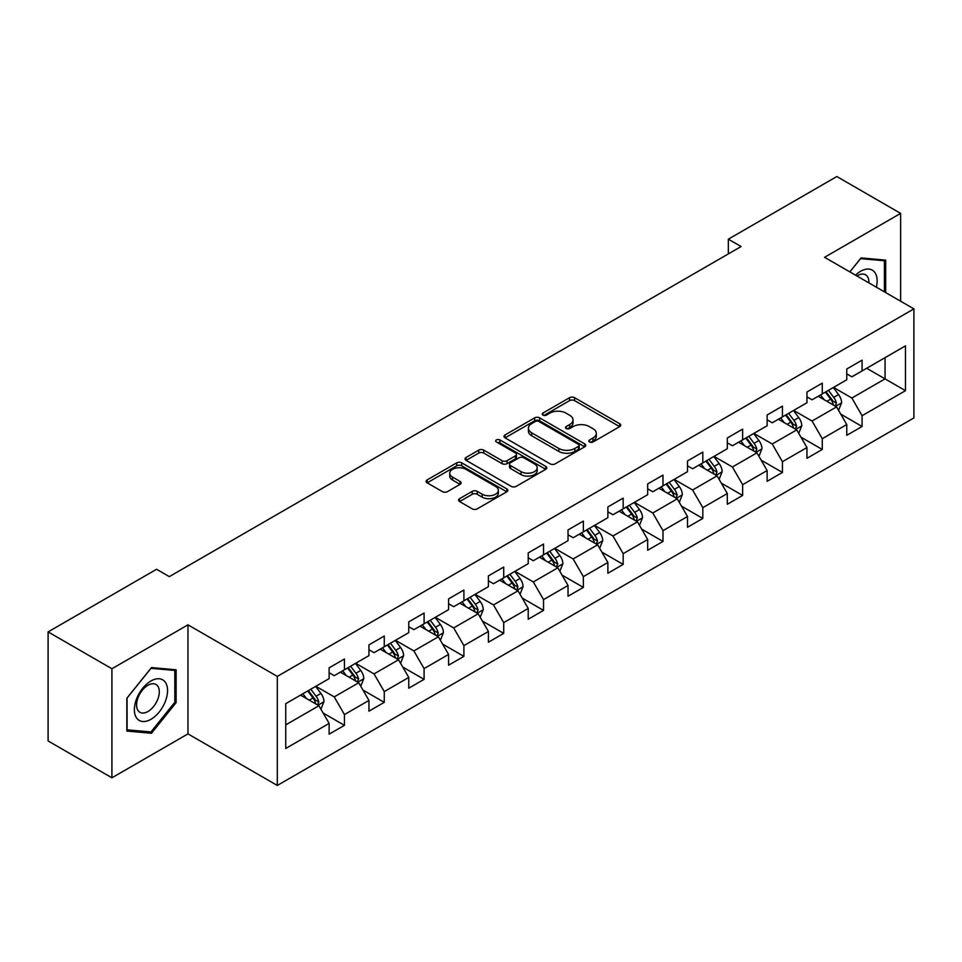 <?xml version="1.0" encoding="UTF-8"?>
<svg xmlns="http://www.w3.org/2000/svg" width="962" height="962" viewBox="0 0 962 962"><rect width="100%" height="100%" fill="white"/><g stroke="black" fill="none" stroke-linecap="round" stroke-linejoin="round"><path stroke-width="1.44" d="M589.55 441.991A2.477 1.431 0 0 0 593.061 441.991L619.684 426.623A3.547 2.044 0 0 0 620.718 425.18A3.547 2.044 0 0 0 619.684 423.725L574.579 397.691A3.547 2.044 0 0 0 569.576 397.691L542.953 413.059A2.477 1.431 0 0 0 542.219 414.069A2.477 1.431 0 0 0 542.953 415.091A2.477 1.431 0 0 0 546.464 415.091L549.903 413.095A11.34 6.542 0 0 1 565.933 413.095L569.696 415.271A11.34 6.542 0 0 1 573.015 419.889A11.34 6.542 0 0 1 569.696 424.519L566.257 426.515A2.477 1.431 0 0 0 565.524 427.525A2.477 1.431 0 0 0 566.257 428.535A2.477 1.431 0 0 0 569.757 428.535L573.208 426.551A11.34 6.542 0 0 1 589.237 426.551L593.001 428.715A11.34 6.542 0 0 1 596.32 433.345A11.34 6.542 0 0 1 593.001 437.975L589.55 439.971A2.477 1.431 0 0 0 588.828 440.981A2.477 1.431 0 0 0 589.55 441.991L589.55 439.971M459.583 498.653A3.547 2.044 0 0 0 458.549 500.108A3.547 2.044 0 0 0 459.583 501.551L472.234 508.85A3.547 2.044 0 0 0 477.248 508.85L506.806 491.786A3.547 2.044 0 0 0 507.852 490.343A3.547 2.044 0 0 0 506.806 488.888L461.712 462.854A3.547 2.044 0 0 0 456.697 462.854L427.14 479.93A3.547 2.044 0 0 0 426.106 481.373A3.547 2.044 0 0 0 427.14 482.816L442.424 491.642A3.547 2.044 0 0 0 447.426 491.642L460.089 484.331A3.547 2.044 0 0 0 461.123 482.888A3.547 2.044 0 0 0 460.089 481.445L452.501 477.068A9.476 5.471 0 0 1 449.735 473.196A9.476 5.471 0 0 1 455.579 468.145A9.476 5.471 0 0 1 465.909 469.324L495.598 486.471A9.476 5.471 0 0 1 498.376 490.343A9.476 5.471 0 0 1 492.52 495.394A9.476 5.471 0 0 1 482.19 494.203L477.248 491.354A3.547 2.044 0 0 0 472.234 491.354L459.583 498.653L459.583 501.551M187.975 624.831L111.917 668.746L48.1 631.902L48.1 740.956L111.917 777.801L187.975 733.886L277.309 785.461L277.309 676.406L187.975 624.831L187.975 733.886M900.624 301.214L900.624 213.384L824.566 257.299L913.9 308.874L277.309 676.406M900.624 213.384L836.82 176.539L728.33 239.177L728.33 253.908M48.1 631.902L156.578 569.276L169.348 576.635L741.101 246.537L728.33 239.177M550.156 463.864A3.547 2.044 0 0 0 555.17 463.864L584.728 446.801A3.547 2.044 0 0 0 585.762 445.358A3.547 2.044 0 0 0 584.728 443.903L539.634 417.869A3.547 2.044 0 0 0 534.619 417.869L505.062 434.944A3.547 2.044 0 0 0 504.016 436.387A3.547 2.044 0 0 0 505.062 437.83L550.156 463.864M497.402 442.532A2.477 1.431 0 0 1 499.915 442.881L499.915 439.935L545.767 466.402A3.547 2.044 0 0 1 546.813 467.845A3.547 2.044 0 0 1 545.767 469.288L516.209 486.363A3.547 2.044 0 0 1 511.195 486.363L466.101 460.329L466.101 457.431A3.547 2.044 0 0 0 465.055 458.874A3.547 2.044 0 0 0 466.101 460.329M466.101 457.431L478.751 450.132A3.547 2.044 0 0 1 483.766 450.132L502.056 460.69A3.547 2.044 0 0 0 507.058 460.69L515.452 455.844A3.547 2.044 0 0 0 516.498 454.389A3.547 2.044 0 0 0 515.452 452.946L496.416 441.955A2.477 1.431 0 0 1 495.683 440.945A2.477 1.431 0 0 1 497.222 439.622A2.477 1.431 0 0 1 499.915 439.935M277.309 785.461L913.9 417.929L913.9 308.874M323.124 713.022L344.444 725.336L344.444 714.574L368.951 700.432L368.951 711.183L384.259 702.344L384.259 691.582L408.766 677.44L408.766 688.203L424.086 679.352L424.086 668.602L448.581 654.449L448.581 665.211L463.9 656.361L463.9 645.61L488.407 631.457L488.407 642.219L503.715 633.381L503.715 622.618L528.222 608.477L528.222 619.227L543.53 610.389L543.53 599.627L568.037 585.485L568.037 596.236L583.357 587.397L583.357 576.635L607.864 562.493L607.864 573.256L623.172 564.405L623.172 553.655L647.679 539.502L647.679 550.264L662.986 541.426L662.986 530.663L687.493 516.51L687.493 527.272L702.813 518.434L702.813 507.671L727.308 493.53L727.308 504.28L742.628 495.442L742.628 484.68L767.135 470.538L767.135 481.301L782.443 472.45L782.443 461.7L806.95 447.546L806.95 458.309L822.269 449.458L822.269 438.708L846.764 424.555L846.764 435.317L862.084 426.479L862.084 415.716L905.482 390.668L905.482 345.863L885.052 357.66L885.052 378.872L905.482 390.668M344.444 725.336L329.124 734.174L329.124 723.412L285.738 748.472L285.738 703.667L329.124 678.619L329.124 667.856L344.444 659.018L344.444 669.78L368.951 655.627L368.951 644.865L384.259 636.026L384.259 646.789L408.766 632.635L408.766 621.885L424.086 613.034L424.086 623.797L448.581 609.655L448.581 598.893L463.9 590.055L463.9 600.805L488.407 586.664L488.407 575.901L503.715 567.063L503.715 577.813L528.222 563.672L528.222 552.909L543.53 544.071L543.53 554.833L568.037 540.68L568.037 529.93L583.357 521.079L583.357 531.842L607.864 517.688L607.864 506.938L623.172 498.1L623.172 508.85L647.679 494.708L647.679 483.946L662.986 475.108L662.986 485.858L687.493 471.717L687.493 460.954L702.813 452.116L702.813 462.878L727.308 448.725L727.308 437.975L742.628 429.124L742.628 439.887L767.135 425.733L767.135 414.983L782.443 406.132L782.443 416.895L806.95 402.753L806.95 391.991L822.269 383.153L822.269 393.903L846.764 379.762L846.764 368.999L862.084 360.161L862.084 370.923L905.482 345.863M340.356 672.137L358.742 682.743L334.235 696.897L315.849 686.279M329.124 672.727L334.235 675.673L344.444 669.78M334.235 696.897L344.444 714.574M358.742 682.743L368.951 700.432M380.182 649.146L398.557 659.752L374.05 673.905L355.675 663.287M368.951 649.735L374.05 652.681L384.259 646.789M374.05 673.905L384.259 691.582M398.557 659.752L408.766 677.44M419.997 626.154L438.371 636.772L413.864 650.913L395.49 640.307M408.766 626.743L413.864 629.689L424.086 623.797M413.864 650.913L424.086 668.602M438.371 636.772L448.581 654.449M459.812 603.162L478.198 613.78L453.691 627.921L435.305 617.315M448.581 603.751L453.691 606.697L463.9 600.805M453.691 627.921L463.9 645.61M478.198 613.78L488.407 631.457M499.627 580.182L518.013 590.788L493.506 604.93L475.132 594.324M488.407 580.771L493.506 583.718L503.715 577.813M493.506 604.93L503.715 622.618M518.013 590.788L528.222 608.477M539.454 557.19L557.828 567.796L533.321 581.95L514.947 571.332M528.222 557.78L533.321 560.726L543.53 554.833M533.321 581.95L543.53 599.627M557.828 567.796L568.037 585.485M579.268 534.199L597.642 544.805L573.148 558.958L554.761 548.352M568.037 534.788L573.148 537.734L583.357 531.842M573.148 558.958L583.357 576.635M597.642 544.805L607.864 562.493M619.083 511.207L637.469 521.825L612.962 535.966L594.588 525.36M607.864 511.796L612.962 514.742L623.172 508.85M612.962 535.966L623.172 553.655M637.469 521.825L647.679 539.502M658.91 488.215L677.284 498.833L652.777 512.974L634.403 502.368M647.679 488.816L652.777 491.762L662.986 485.858M652.777 512.974L662.986 530.663M677.284 498.833L687.493 516.51M698.725 465.235L717.099 475.841L692.604 489.995L674.218 479.377M687.493 465.824L692.604 468.771L702.813 462.878M692.604 489.995L702.813 507.671M717.099 475.841L727.308 493.53M738.539 442.243L756.926 452.849L732.419 467.003L714.044 456.385M727.308 442.833L732.419 445.779L742.628 439.887M732.419 467.003L742.628 484.68M756.926 452.849L767.135 470.538M778.366 419.252L796.74 429.87L772.233 444.011L753.859 433.405M767.135 419.841L772.233 422.787L782.443 416.895M772.233 444.011L782.443 461.7M796.74 429.87L806.95 447.546M818.181 396.26L836.555 406.878L812.06 421.019L793.674 410.413M806.95 396.849L812.06 399.807L822.269 393.903M812.06 421.019L822.269 438.708M836.555 406.878L846.764 424.555M866.678 368.266L885.052 378.872L851.875 398.027L833.501 387.421M846.764 373.869L851.875 376.815L862.084 370.923M851.875 398.027L862.084 415.716M111.917 668.746L111.917 777.801M285.738 724.891L318.915 705.735L300.541 695.117M318.915 705.735L329.124 723.412M840.776 414.165L862.084 426.479M800.949 437.157L822.269 449.458M761.134 460.149L782.443 472.45M721.32 483.14L742.628 495.442M681.493 506.132L702.813 518.434M641.678 529.112L662.986 541.426M601.863 552.104L623.172 564.405M562.036 575.096L583.357 587.397M522.222 598.087L543.53 610.389M482.407 621.067L503.715 633.381M442.58 644.059L463.9 656.361M402.765 667.051L424.086 679.352M362.951 690.043L384.259 702.344M885.689 292.592L885.689 260.113L861.062 257.912L849.831 271.885M126.84 731.072L151.479 733.272L176.106 702.633L176.106 669.78L151.479 667.58L126.84 698.232L126.84 731.072M174.831 701.887L176.106 702.633M148.869 731.769L151.479 733.272M590.548 442.34L593.001 440.921A11.34 6.542 0 0 0 596.32 436.291L596.32 433.345M573.015 419.889L573.015 422.847A11.34 6.542 0 0 1 569.696 427.477L567.243 428.884M619.636 426.647L574.579 400.637A3.547 2.044 0 0 0 569.576 400.637L543.939 415.44M584.68 446.825L539.634 420.815A3.547 2.044 0 0 0 534.619 420.815L505.098 437.854M578.463 446.368A2.477 1.431 0 0 0 579.196 445.358A2.477 1.431 0 0 0 578.463 444.336L538.876 421.488A2.477 1.431 0 0 0 535.377 421.488L531.733 423.581A11.34 6.542 0 0 0 528.415 428.21A11.34 6.542 0 0 0 531.733 432.84L558.802 448.46A11.34 6.542 0 0 0 574.831 448.46L578.463 446.368L578.463 449.314A2.477 1.431 0 0 0 579.196 448.304L579.196 445.358M528.415 428.21L528.415 431.156A11.34 6.542 0 0 0 531.733 435.786L531.733 432.84M578.463 449.314L574.831 451.406A11.34 6.542 0 0 1 558.802 451.406L531.733 435.786M466.149 460.353L478.751 453.078L478.751 450.132M516.498 454.389L516.498 457.347A3.547 2.044 0 0 1 515.452 458.79L507.058 463.636A3.547 2.044 0 0 1 502.056 463.636L483.766 453.078A3.547 2.044 0 0 0 478.751 453.078M499.915 442.881L545.719 469.324M521.031 471.645A9.476 5.471 0 0 0 531.361 472.835A9.476 5.471 0 0 0 537.205 467.772A9.476 5.471 0 0 0 534.427 463.9L523.977 457.864A3.547 2.044 0 0 0 518.963 457.864L510.569 462.71A3.547 2.044 0 0 0 509.535 464.153A3.547 2.044 0 0 0 510.569 465.608L521.031 471.645L521.031 474.591A9.476 5.471 0 0 0 531.361 475.781A9.476 5.471 0 0 0 537.205 470.719L537.205 467.772M509.535 464.153L509.535 467.099A3.547 2.044 0 0 0 510.569 468.554L510.569 465.608M521.031 474.591L510.569 468.554M498.376 490.343L498.376 493.29A9.476 5.471 0 0 1 492.52 498.34A9.476 5.471 0 0 1 482.19 497.162L477.248 494.3A3.547 2.044 0 0 0 472.234 494.3L459.632 501.575M449.735 473.196L449.735 476.142A9.476 5.471 0 0 0 452.501 480.014L452.501 477.068M460.04 484.367L452.501 480.014M506.758 491.81L461.712 465.8A3.547 2.044 0 0 0 456.697 465.8L427.188 482.84M838.575 410.365L841.618 402.717A9.56 5.519 -120 0 0 838.563 394.576L833.296 387.542M824.109 399.687L820.526 394.913M835.076 406.024L836.447 403.126A9.56 5.519 -120 0 0 833.705 397.378L828.438 390.344M826.045 391.726L831.889 399.531A4.87 2.814 60 0 1 832.779 401.01L836.447 403.126M825.384 392.111L830.651 399.146A9.56 5.519 60 0 1 833.381 404.894M882.839 259.848L884.415 260.762L884.415 291.859M849.879 271.909L860.557 258.634L884.415 260.762M876.346 287.193A23.461 13.552 120 0 0 872.281 270.142A23.461 13.552 120 0 0 855.483 275.144M868.878 282.876A16.065 9.271 120 0 0 865.559 274.795A16.065 9.271 120 0 0 856.914 275.974M150.962 719.287A23.461 13.552 120 0 0 167.556 690.56A23.461 13.552 120 0 0 150.962 680.976A23.461 13.552 120 0 0 134.379 709.716A23.461 13.552 120 0 0 150.962 719.287M147.944 711.507A16.065 9.271 120 0 0 158.441 697.354A16.065 9.271 120 0 0 155.976 684.475A16.065 9.271 120 0 0 147.944 685.269A16.065 9.271 120 0 0 137.446 699.434A16.065 9.271 120 0 0 139.911 712.301A16.065 9.271 120 0 0 147.944 711.507M127.104 698.003L150.962 668.313L174.831 670.442L174.831 702.26L150.962 731.95L127.104 729.821L127.044 697.967M173.244 669.528L174.831 670.442M798.761 433.357L801.791 425.709A9.56 5.519 -120 0 0 798.737 417.568L793.47 410.533M784.295 422.679L780.711 417.893M795.261 429.004L796.632 426.118A9.56 5.519 -120 0 0 793.89 420.358L788.624 413.335M786.231 414.718L792.075 422.51A4.87 2.814 60 0 1 792.953 423.989L796.632 426.118M785.557 415.103L790.824 422.126A9.56 5.519 60 0 1 793.566 427.886M758.934 456.349L761.976 448.701A9.56 5.519 -120 0 0 758.922 440.548L753.655 433.513M744.468 445.659L740.896 440.885M755.447 451.996L756.805 449.11A9.56 5.519 -120 0 0 754.076 443.35L748.809 436.315M746.404 437.698L752.248 445.502A4.87 2.814 60 0 1 753.138 446.981L756.805 449.11M745.742 438.083L751.009 445.117A9.56 5.519 60 0 1 753.751 450.877M719.119 479.341L722.161 471.681A9.56 5.519 -120 0 0 719.107 463.54L713.84 456.505M704.653 468.65L701.07 463.876M715.62 474.987L716.991 472.089A9.56 5.519 -120 0 0 714.249 466.342L708.982 459.307M706.589 460.69L712.433 468.494A4.87 2.814 60 0 1 713.323 469.973L716.991 472.089M705.928 461.075L711.195 468.109A9.56 5.519 60 0 1 713.924 473.857M679.304 502.32L682.335 494.672A9.56 5.519 -120 0 0 679.28 486.531L674.013 479.497M664.838 491.642L661.255 486.868M675.805 497.979L677.176 495.081A9.56 5.519 -120 0 0 674.434 489.333L669.167 482.299M666.774 483.682L672.618 491.486A4.87 2.814 60 0 1 673.496 492.965L677.176 495.081M666.101 484.066L671.368 491.101A9.56 5.519 60 0 1 674.109 496.849M639.477 525.312L642.52 517.664A9.56 5.519 -120 0 0 639.465 509.523L634.198 502.489M625.011 514.634L621.44 509.86M635.99 520.971L637.361 518.073A9.56 5.519 -120 0 0 634.619 512.313L629.352 505.29M626.947 506.673L632.792 514.466A4.87 2.814 60 0 1 633.681 515.957L637.361 518.073M626.286 507.058L631.553 514.093A9.56 5.519 60 0 1 634.295 519.841M599.663 548.304L602.705 540.656A9.56 5.519 -120 0 0 599.651 532.503L594.384 525.48M585.197 537.626L581.613 532.84M596.163 543.951L597.534 541.065A9.56 5.519 -120 0 0 594.805 535.305L589.526 528.27M587.133 529.653L592.977 537.457A4.87 2.814 60 0 1 593.867 538.936L597.534 541.065M586.471 530.038L591.738 537.073A9.56 5.519 60 0 1 594.468 542.833M559.848 571.296L562.878 563.648A9.56 5.519 -120 0 0 559.824 555.495L554.557 548.46M545.382 560.605L541.798 555.832M556.349 566.943L557.719 564.045A9.56 5.519 -120 0 0 554.978 558.297L549.711 551.262M547.318 552.645L553.162 560.449A4.87 2.814 60 0 1 554.04 561.928L557.719 564.045M546.644 553.03L551.911 560.064A9.56 5.519 60 0 1 554.653 565.824M520.033 594.275L523.063 586.628A9.56 5.519 -120 0 0 520.009 578.487L514.742 571.452M505.555 583.597L501.984 578.823M516.534 589.934L517.905 587.036A9.56 5.519 -120 0 0 515.163 581.288L509.896 574.254M507.491 575.637L513.335 583.441A4.87 2.814 60 0 1 514.225 584.92L517.905 587.036M506.83 576.022L512.097 583.056A9.56 5.519 60 0 1 514.838 588.804M480.206 617.267L483.249 609.619A9.56 5.519 -120 0 0 480.194 601.478L474.927 594.444M465.74 606.589L462.157 601.815M476.707 612.926L478.078 610.028A9.56 5.519 -120 0 0 475.348 604.28L470.069 597.246M467.676 598.629L473.52 606.433A4.87 2.814 60 0 1 474.41 607.912L478.078 610.028M467.015 599.013L472.282 606.048A9.56 5.519 60 0 1 475.024 611.796M440.392 640.259L443.422 632.611A9.56 5.519 -120 0 0 440.38 624.458L435.101 617.436M425.925 629.581L422.342 624.795M436.892 635.906L438.263 633.02A9.56 5.519 -120 0 0 435.521 627.26L430.254 620.237M427.862 621.62L433.706 629.413A4.87 2.814 60 0 1 434.583 630.892L438.263 633.02M427.188 622.005L432.467 629.028A9.56 5.519 60 0 1 435.197 634.788M400.577 663.251L403.607 655.603A9.56 5.519 -120 0 0 400.553 647.45L395.286 640.415M386.099 652.561L382.527 647.787M397.078 658.898L398.448 656.012A9.56 5.519 -120 0 0 395.707 650.252L390.44 643.217M388.047 644.6L393.891 652.404A4.87 2.814 60 0 1 394.769 653.883L398.448 656.012M387.373 644.985L392.64 652.02A9.56 5.519 60 0 1 395.382 657.78M360.75 686.243L363.792 678.583A9.56 5.519 -120 0 0 360.738 670.442L355.471 663.407M346.284 675.552L342.7 670.779M357.251 681.89L358.622 678.992A9.56 5.519 -120 0 0 355.892 673.244L350.613 666.209M348.22 667.592L354.064 675.396A4.87 2.814 60 0 1 354.954 676.875L358.622 678.992M347.559 667.977L352.826 675.011A9.56 5.519 60 0 1 355.567 680.759M320.935 709.222L323.966 701.575A9.56 5.519 -120 0 0 320.923 693.434L315.644 686.399M306.469 698.544L302.886 693.77M317.436 704.881L318.807 701.983A9.56 5.519 -120 0 0 316.065 696.235L310.798 689.201M308.405 690.584L314.249 698.388A4.87 2.814 60 0 1 315.139 699.867L318.807 701.983M307.732 690.969L313.011 698.003A9.56 5.519 60 0 1 315.74 703.751M593.001 440.921L593.001 437.975M566.257 428.535L566.257 426.515M569.696 427.477L569.696 424.519M542.953 415.091L542.953 413.059M569.576 400.637L569.576 397.691M574.579 400.637L574.579 397.691M619.684 426.623L619.684 423.725M505.062 437.83L505.062 434.944M534.619 420.815L534.619 417.869M539.634 420.815L539.634 417.869M584.728 446.801L584.728 443.903M558.802 451.406L558.802 448.46M574.831 451.406L574.831 448.46M483.766 453.078L483.766 450.132M502.056 463.636L502.056 460.69M507.058 463.636L507.058 460.69M515.452 458.79L515.452 455.844M545.767 469.288L545.767 466.402M472.234 494.3L472.234 491.354M477.248 494.3L477.248 491.354M482.19 497.162L482.19 494.203M460.089 484.331L460.089 481.445M427.14 482.816L427.14 479.93M456.697 465.8L456.697 462.854M461.712 465.8L461.712 462.854M506.806 491.786L506.806 488.888M835.617 406.325L841.546 402.91M833.705 397.378L838.563 394.576M826.911 401.298L830.651 399.146M795.802 429.317L801.731 425.889M793.89 420.358L798.737 417.568M787.084 424.29L790.824 422.126M755.976 452.308L761.916 448.881M754.076 443.35L758.922 440.548M747.27 447.282L751.009 445.117M716.161 475.3L722.089 471.873M714.249 466.342L719.107 463.54M707.455 470.274L711.195 468.109M676.346 498.292L682.274 494.865M674.434 489.333L679.28 486.531M667.628 493.253L671.368 491.101M636.519 521.272L642.46 517.845M634.619 512.313L639.465 509.523M627.813 516.245L631.553 514.093M596.705 544.264L602.633 540.836M594.805 535.305L599.651 532.503M587.998 539.237L591.738 537.073M556.89 567.255L562.818 563.828M554.978 558.297L559.824 555.495M548.172 562.229L551.911 560.064M517.063 590.247L523.003 586.82M515.163 581.288L520.009 578.487M508.357 585.209L512.097 583.056M477.248 613.227L483.177 609.8M475.348 604.28L480.194 601.478M468.542 608.2L472.282 606.048M437.433 636.219L443.362 632.792M435.521 627.26L440.38 624.458M428.715 631.192L432.467 629.028M397.607 659.211L403.547 655.783M395.707 650.252L400.553 647.45M388.901 654.184L392.64 652.02M357.792 682.202L363.732 678.775M355.892 673.244L360.738 670.442M349.086 677.176L352.826 675.011M317.977 705.182L323.905 701.767M316.065 696.235L320.923 693.434M309.259 700.156L313.011 698.003"/></g></svg>
